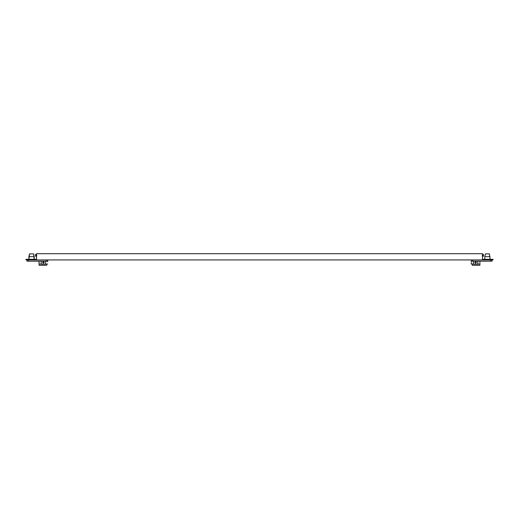 <?xml version="1.0" encoding="UTF-8"?>
<svg xmlns="http://www.w3.org/2000/svg" width="519" height="519" viewBox="0 0 519 519"><rect width="100%" height="100%" fill="white"/><g stroke="black" fill="none" stroke-linecap="round" stroke-linejoin="round"><path stroke-width="0.78" d="M27.033 259.935L27.033 261.18L27.033 259.935L27.033 261.18L47.586 261.18L47.586 259.935L47.729 261.771M45.568 261.18L45.568 264.203L41.209 264.203L41.209 261.18M44.232 262.523L43.388 263.36L42.545 262.523L43.388 261.68L44.232 262.523M29.531 253.862L33.579 253.862L34.202 256.665L28.908 256.665L28.908 259.312L29.531 253.862L28.908 256.665M39.029 264.048L39.029 261.18L39.029 264.048L41.209 264.048M45.568 264.048L47.748 264.048M39.12 264.048L39.12 265.293L46.652 265.293L46.652 264.048M39.029 263.347L39.107 262.355M36.758 255.608L35.513 255.608L35.513 254.362L36.538 254.362M35.513 256.23L35.513 255.608L35.513 256.23L36.538 256.23M47.586 259.935L47.586 261.18M47.742 261.699L47.748 261.18M39.113 262.523L39.029 261.68L39.113 262.523M35.513 255.608L35.513 254.362M471.258 261.699L471.414 259.935L471.414 261.18L491.967 261.18L491.967 259.935L491.967 261.18M477.791 261.18L477.791 264.203L473.432 264.203L473.432 261.18M476.455 262.523L475.612 263.36L474.768 262.523L475.612 261.68L476.455 262.523M490.092 256.665L484.798 256.665L485.421 253.862L489.469 253.862L490.092 259.312M471.258 263.341L471.252 264.048L473.432 264.048M479.971 261.18L479.958 261.764M479.971 263.347L479.88 265.293L472.348 265.293L472.348 264.048M477.791 264.048L479.88 264.048M482.462 254.362L483.487 254.362L483.487 255.608L482.242 255.608M483.487 255.608L483.487 256.23L483.487 255.608M482.462 256.23L483.487 256.23M493.05 259.312L482.462 259.312L482.462 253.707L36.538 253.707L36.538 259.312L25.95 259.312L25.95 259.935L493.05 259.935L493.05 259.312M471.414 261.18L471.414 259.935M479.887 262.523L479.971 261.68L479.887 262.523M471.252 263.36L471.336 262.523M28.298 259.935L28.298 261.18M46.321 261.18L46.321 259.935M472.679 259.935L472.679 261.18M490.702 261.18L490.702 259.935M34.202 256.665L34.202 259.312L33.579 253.862M484.798 259.312L484.798 256.665"/></g></svg>
